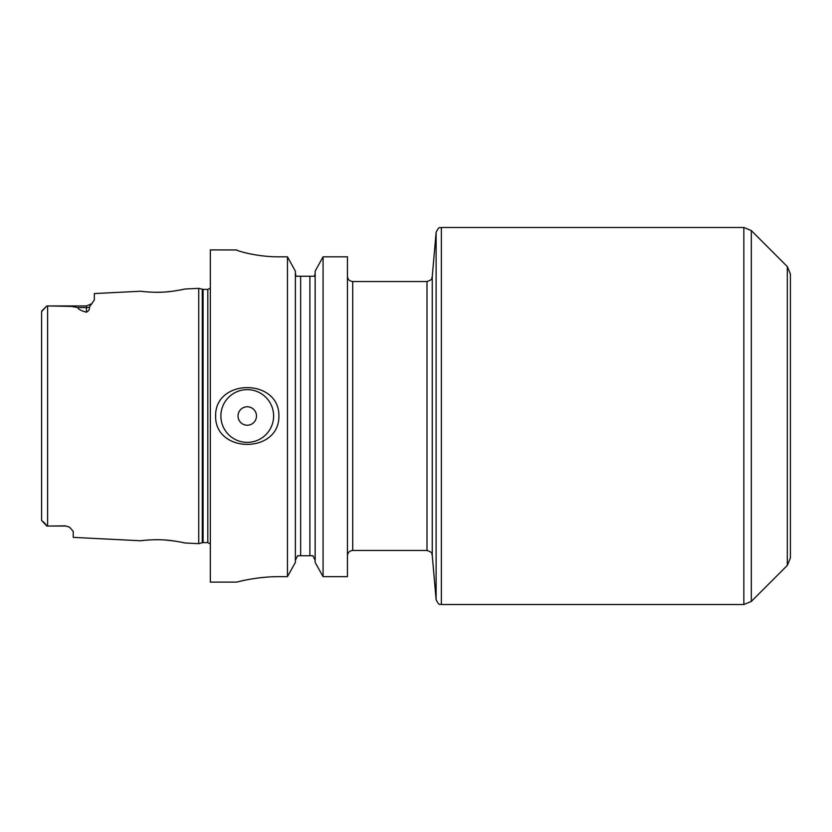 <?xml version="1.0" encoding="UTF-8"?>
<svg xmlns="http://www.w3.org/2000/svg" width="832" height="832" viewBox="0 0 832 832"><rect width="100%" height="100%" fill="white"/><g stroke="black" fill="none" stroke-linecap="round" stroke-linejoin="round"><path stroke-width="1.25" d="M787.311 565.417L790.4 557.96L790.4 274.04L787.311 266.583L787.311 565.417L751.306 601.432L751.306 230.568L743.85 227.479L743.85 604.521L751.306 601.432M347.443 555.745C347.766 552.542 349.523 550.784 352.716 550.472L352.716 281.528C349.523 281.216 347.766 279.458 347.443 276.255M323.076 256.818L347.443 256.818L347.443 576.659L323.076 576.659L315.151 562.432L315.151 271.19L323.076 256.818L323.076 576.659M220.886 416A26.364 26.364 0 0 1 260.437 393.162A26.364 26.364 0 0 1 260.437 438.838A26.364 26.364 0 0 1 220.886 416M238.025 416A9.225 9.225 0 0 1 251.867 408.013A9.225 9.225 0 0 1 251.867 423.987A9.225 9.225 0 0 1 238.025 416M278.897 416C279.521 453.835 214.989 453.835 215.613 416C214.989 378.165 279.521 378.165 278.897 416M278.897 576.659C256.287 576.545 236.194 582.275 236.714 582.109C236.194 582.275 256.287 576.545 278.897 576.659L287.456 576.659L287.456 256.818L278.897 256.818C256.235 256.942 236.215 250.515 236.714 249.974L210.34 249.891L210.34 582.109L236.714 582.109M236.714 249.974C236.215 250.515 256.235 256.942 278.897 256.818M314.402 276.255L315.151 273.406L314.402 276.255L296.119 276.255L295.37 273.406L296.119 276.255M315.151 560.248L312.905 555.745L315.151 560.248M297.617 555.745L295.37 560.248L297.617 555.745L312.905 555.745M287.456 576.659L295.37 562.432L295.37 271.19L287.456 256.818M142.646 291.47L140.795 291.242C139.204 291.19 153.306 292.812 162.739 292.136C172.245 291.845 186.295 288.829 184.746 289.037L198.744 288.33L198.744 543.67L184.746 542.963C186.285 543.171 172.245 540.166 162.739 539.864C153.296 539.188 139.204 540.81 140.795 540.758L142.48 540.55M182.936 289.432L180.856 289.869M172.401 291.262L165.329 291.98M160.888 292.219L154.263 292.271M149.458 292.074L146.307 291.845M65.333 526.053L47.611 526.053L65.333 525.855L69.378 527.166L65.333 525.855M46.821 526.053L47.611 526.053L47.611 305.947L48.994 305.947L46.821 305.947L41.6 311.626L41.6 520.374C42.058 521.518 43.638 521.123 46.821 526.053L41.6 520.374M86.424 312.198C80.798 310.658 77.99 309.13 77.99 307.601L71.448 306.415L48.994 305.947L86.424 305.947L86.424 312.198C88.878 310.856 89.866 309.15 89.367 307.091L94.328 299.957L94.328 293.561L140.795 291.231M140.795 540.769L73.237 537.378L73.237 531.388L69.711 527.374M146.182 540.166L149.874 539.906M152.953 539.76L158.933 539.729M165.339 540.02L174.439 541.018M182.957 542.568L184.746 542.963M41.6 321.131L41.6 331.583M41.6 311.626L46.602 306.166L41.891 310.877M743.85 227.479L441.376 227.479L441.376 604.521L743.85 604.521M352.716 281.528L426.993 281.528L426.993 550.472L352.716 550.472M426.993 281.528C434.054 279.105 431.132 278.096 432.245 276.723L432.245 555.277C431.132 553.904 434.054 552.895 426.993 550.472M432.245 276.723L436.124 232.294L436.124 599.706L432.245 555.277M300.643 555.745L300.643 276.255M309.878 555.745L309.878 276.255M77.99 307.601L86.424 307.601A7.914 7.051 180 0 0 89.367 307.091M203.091 289.39L203.091 542.61L207.813 542.61L207.813 289.39L203.091 289.39L198.744 288.33M203.091 542.61L202.28 542.724L202.28 289.276M787.311 266.583L751.306 230.568M441.376 604.521C440.055 603.418 439.66 606.954 436.124 599.706M441.376 227.479C440.055 228.582 439.66 225.046 436.124 232.294M86.424 305.947L92.05 303.597M207.813 289.39L210.34 288.122M207.813 542.61L210.34 543.878M202.28 542.724L198.744 543.67"/></g></svg>
